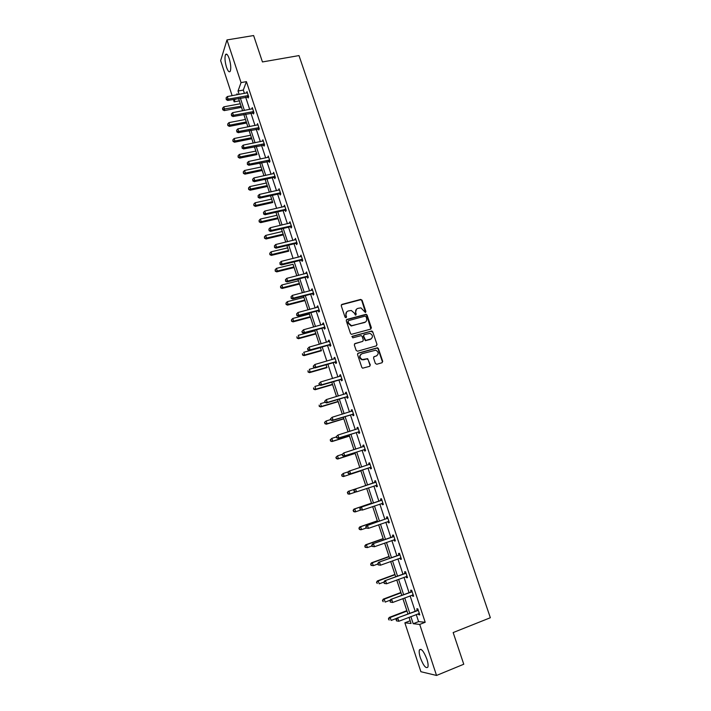 <?xml version="1.0" encoding="UTF-8"?>
<svg xmlns="http://www.w3.org/2000/svg" width="711" height="711" viewBox="0 0 711 711"><rect width="100%" height="100%" fill="white"/><g stroke="black" fill="none" stroke-linecap="round" stroke-linejoin="round"><path stroke-width="1.07" d="M365.427 312.493L365.898 311.542L362.077 300.202L360.681 299.411L341.929 304.397L341.244 305.748L345.057 317.186L346.044 317.737L346.524 316.786L346.035 315.302C345.537 313.16 346.275 311.711 348.23 310.956L351.296 310.476L354.291 313.071L355.438 315.115L356.247 314.155L355.749 312.68C355.26 310.547 355.98 309.107 357.926 308.352L360.93 307.872L365.427 312.493M365.516 312.458L361.748 300.513L360.779 299.704L341.342 304.823M346.159 317.693L346.035 315.302M355.873 315.071L355.749 312.68M420.388 657.871C419.232 654.2 418.903 651.56 419.41 649.943C421.276 648.148 423.765 651.223 426.884 659.168C428.049 662.848 428.377 665.496 427.871 667.114C425.96 668.873 423.463 665.789 420.388 657.871M226.498 67.216C224.898 61.661 224.569 57.475 225.511 54.649C226.533 53.263 227.769 54.605 229.235 58.675C230.844 64.257 231.173 68.452 230.24 71.26C229.2 72.646 227.955 71.296 226.498 67.216M375.381 363.472L376.786 364.263L382.029 362.734L382.705 361.348L378.385 348.559L377.532 347.768L358.211 353.127L357.517 354.513L361.828 367.409L362.619 368.191L369.64 366.334L370.315 364.939L367.649 358.646L362.299 359.553C359.366 357.597 359.242 355.66 361.943 353.731L375.799 350.185C378.794 352.087 378.945 354.025 376.261 355.998L374.208 356.593L373.533 357.98L375.381 363.472M232.133 95.683L220.65 60.639L226.969 39.932L253.623 35.55L262.448 61.946L298.993 55.582L490.35 617.735L453.165 632.559L463.759 664.234L436.536 675.45L420.885 671.717L404.861 622.818L411.074 623.485L409.038 617.308M226.969 39.932L241.038 82.609L238.025 91.026L239.136 94.394M416.246 614.517L418.592 621.618L425.196 622.276L246.424 81.641L241.038 82.609M425.196 622.276L419.712 624.418L436.536 675.45M370.698 329.122L371.373 327.753L367.098 315.097L366.174 314.289L346.941 319.408L346.257 320.768L350.514 333.53L351.394 334.339L370.698 329.122M372.733 331.788L377.017 344.506L376.35 345.884L357.571 351.216L356.158 350.425L354.318 344.933L355.011 343.546L362.654 341.396L363.33 340.027L362.121 336.401L361.241 335.601L352.754 337.832L352.247 336.312L371.844 330.988L372.733 331.788L377.017 344.506M239.349 100.82L240.282 103.753M240.309 103.744L223.814 106.837L224.632 109.361L224.205 110.605L241.491 107.343L242.593 110.774M243.802 114.453L245.437 119.448M245.464 119.439L228.96 122.63L229.786 125.163L229.342 126.371L246.637 123.012L247.89 126.905M249.09 130.548L250.627 135.223M251.783 138.761L253.214 143.115M254.405 146.724L255.836 151.07M256.982 154.58L254.431 146.724M259.746 162.988L261.061 167.005L244.548 170.48L245.384 173.057L261.932 169.556M243.606 172.906L243.269 171.875L243.411 173.342L245.384 173.057L244.895 174.151L262.235 170.471L263.95 175.777L259.773 162.979M265.114 179.332L266.323 183.011M266.349 183.003L249.792 186.593L250.636 189.179L250.13 190.228L267.487 186.451L269.353 192.237M270.509 195.756L271.611 199.107M272.731 202.519L270.536 195.747M280.285 225.405L275.966 212.26L276.926 215.273L260.368 219.059L261.221 221.672L277.805 217.868M278.037 218.659L280.258 225.414M281.387 228.862L282.267 231.528M283.369 234.879L285.751 242.131M286.871 245.544L287.635 247.863L271.06 251.854L271.913 254.502L288.524 250.485M288.719 251.179L286.897 245.535M296.843 275.815L293.03 264.279M294.105 267.567L296.816 275.824M297.918 279.165L298.451 280.783M299.518 284.036L302.397 292.799M303.481 296.105L303.899 297.367L287.288 301.686L288.159 304.361L304.797 300.033M286.329 304.148L285.982 303.082L286.08 304.459L288.159 304.361L287.546 305.126L304.983 300.575L308.005 309.872M309.081 313.133L309.374 314.04M310.423 317.222L313.64 327.024M315.915 333.939L319.31 344.275L314.724 330.251L314.875 330.793L298.247 335.325L299.135 338.036L315.791 333.486M321.434 350.745L320.385 347.457M326.98 367.64L326.065 364.761M319.888 384.998L314.902 386.446L315.8 389.201L315.106 389.744L332.588 384.615L336.49 396.56M338.169 401.688L342.275 414.175M330.686 419.588L326.153 420.974L327.06 423.756L326.331 424.2L343.831 418.832L348.088 431.888M349.474 436.083L353.936 449.69M355.162 453.422L359.819 467.589M360.895 470.842L365.721 485.551M371.684 503.61L366.707 488.466L371.498 503.139M377.639 521.741L372.662 506.579L377.31 520.825L359.775 526.913L360.61 526.753L361.544 529.624L366.458 528.006L365.73 526.895L366.112 528.069L368.44 528.344L367.48 525.402L387.859 518.15M378.616 524.789L383.149 538.609M384.624 543.097L389.024 556.473M390.677 561.494L394.925 574.444M396.756 579.998L400.862 592.503L383.291 599.124L384.198 599.16L385.158 602.093L390.321 600.146M402.87 598.609L406.825 610.66M409.012 617.317L410.176 620.774M410.149 620.765L404.861 622.818M239.331 100.855L234.15 101.824L233.35 99.407M410.86 616.606L413.198 623.716L419.712 624.418M240.354 98.109L244.406 110.436M245.615 114.107L249.703 126.549M250.903 130.193L255.036 142.751M256.218 146.359L260.386 159.024M261.559 162.606L265.763 175.395M266.936 178.941L271.175 191.837M272.331 195.347L276.615 208.376M277.752 211.851L282.08 224.987M283.209 228.435L287.573 241.696M288.693 245.099L293.092 258.484M294.203 261.861L298.638 275.361M299.74 278.703L304.219 292.328M305.303 295.634L309.827 309.383M310.903 312.653L315.471 326.527M316.528 329.762L321.132 343.769M322.181 346.959L326.829 361.09M327.869 364.245L332.561 378.51M333.583 381.62L338.32 396.018M339.334 399.093L344.106 413.615M345.102 416.655L349.928 431.31M350.914 434.314L355.776 449.103M356.744 452.063L361.659 466.994M362.619 469.909L367.569 484.964M368.52 487.862L373.497 502.988M374.475 505.956L379.452 521.11M380.456 524.149L385.442 539.329M386.464 542.44L391.468 557.637M392.516 560.828L397.52 576.052M398.595 579.323L403.608 594.565M404.71 597.907L409.732 613.184M237.35 94.723L237.039 93.772L236.647 94.856M235.137 99.069L234.15 101.824M407.918 613.886L402.897 598.6M401.795 595.258L396.782 579.989M395.707 576.728L390.703 561.486M389.655 558.295L384.651 543.088M383.629 539.969L378.643 524.78M365.756 485.569L360.806 470.504M359.846 467.58L354.94 452.64M353.962 449.681L349.101 434.874M348.114 431.879L343.297 417.206M342.302 414.166L337.521 399.635M336.516 396.551L331.779 382.154M313.667 327.016L309.107 313.133M308.032 309.863L303.508 296.096M302.424 292.79L297.945 279.156M285.778 242.122L281.414 228.853M269.38 192.237L265.141 179.323M253.24 143.107L249.117 130.548M247.917 126.896L243.829 114.453M242.62 110.774L238.567 98.438M418.592 621.618L413.198 623.716M246.424 81.641L243.322 90.057L244.433 93.425M245.65 97.123L249.703 109.423M250.912 113.093L255.009 125.509M256.209 129.144L260.342 141.676M261.524 145.284L265.701 157.922M266.874 161.495L271.078 174.257M272.251 177.794L276.49 190.672M277.645 194.174L281.938 207.168M283.076 210.643L287.404 223.752M288.533 227.191L292.896 240.425M294.025 243.829L298.424 257.178M299.535 260.546L303.979 274.019M305.072 277.352L309.561 290.95M310.645 294.247L315.169 307.97M316.244 311.231L320.812 325.078M321.879 328.304L326.482 342.275M327.531 345.466L332.188 359.57M333.219 362.717L337.912 376.946M338.943 380.056L343.68 394.418M344.693 397.493L349.465 411.98M350.47 415.011L355.287 429.64M356.273 432.635L361.144 447.388M362.121 450.347L367.027 465.243M367.987 468.149L372.946 483.178M373.897 486.066L378.874 501.157M379.852 504.117L384.838 519.234M385.833 522.274L390.828 537.409M391.85 540.52L396.854 555.691M397.902 558.873L402.915 574.061M403.981 577.314L409.003 592.53M410.105 595.862L415.126 611.105M243.322 90.057L238.025 91.026M417.224 610.118L416.788 608.785L417.81 608.856L419.783 614.837L418.752 614.757L418.406 613.682M411.1 591.57L410.665 590.237L411.669 590.254L413.633 596.2L412.62 596.173L412.256 595.054M405.012 573.11L404.577 571.795L405.554 571.751L407.51 577.67L406.523 577.696L406.132 576.523M398.951 554.758L398.515 553.442L399.484 553.354L401.422 559.237L400.453 559.308L400.053 558.091M392.925 536.494L392.49 535.196L393.441 535.045L395.369 540.902L394.418 541.035L394.001 539.756M386.926 518.337L386.5 517.039L387.424 516.844L389.352 522.665L388.419 522.852L387.993 521.545M380.972 500.277L380.545 498.989L381.452 498.74L383.362 504.534L382.447 504.766L382.02 503.468M375.035 482.316L374.617 481.027L375.497 480.734L377.399 486.493L376.51 486.777L376.083 485.489M369.142 464.443L368.716 463.163L369.587 462.817L371.48 468.549L370.6 468.878L370.182 467.598M363.268 446.668L362.85 445.397L363.703 445.006L365.587 450.703L364.725 451.085L364.308 449.805M357.429 428.973L357.02 427.72L357.846 427.284L359.722 432.955L358.886 433.381L358.468 432.11M351.607 411.331L351.216 410.14L352.025 409.652L353.891 415.295L353.074 415.766L352.656 414.504M345.813 393.778L345.439 392.65L346.239 392.117L348.088 397.725L347.288 398.249L346.879 396.996M340.054 376.323L339.698 375.257L340.48 374.67L342.32 380.252L341.538 380.82L341.129 379.576M334.321 358.957L333.992 357.953L334.748 357.322L336.579 362.877L335.814 363.49L335.405 362.246M328.615 341.689L328.304 340.738L329.042 340.062L330.873 345.582L330.126 346.248L329.717 345.013M322.945 324.5L322.652 323.612L323.372 322.892L325.194 328.384L324.465 329.095L324.056 327.869M317.302 307.41L317.026 306.574L317.737 305.81L319.541 311.276L318.83 312.031L318.43 310.805M311.694 290.408L311.436 289.626L312.12 288.817L313.915 294.256L313.222 295.056L312.822 293.839M306.103 273.486L306.539 271.913L308.325 277.326L307.65 278.161L307.25 276.961M300.549 256.662L300.984 255.098L302.762 260.475L302.104 261.364L301.713 260.164M295.029 239.918L295.465 238.372L297.234 243.722L296.585 244.646L296.194 243.455M289.528 223.263L289.964 221.725L291.723 227.049L291.101 228.018L290.71 226.836M284.053 206.688L284.498 205.168L286.249 210.465L285.635 211.478L285.244 210.296M285.182 210.083L285.031 209.638M278.614 190.201L279.059 188.691L280.801 193.961L280.205 195.018L279.814 193.845M279.743 193.623L279.592 193.152M273.202 173.804L273.646 172.302L275.379 177.546L274.801 178.648L274.41 177.474M274.339 177.252L274.179 176.755M267.816 157.487L268.26 156.002L269.984 161.219L269.425 162.357L269.042 161.193M262.457 141.249L262.901 139.774L264.616 144.964L264.074 146.146L263.692 144.982M257.124 125.1L257.578 123.634L259.284 128.798L258.751 130.015L258.369 128.869M251.818 109.023L252.272 107.574L253.969 112.711L253.454 113.973L253.072 112.827M246.539 93.034L246.993 91.595L248.681 96.714L248.183 98.011L247.81 96.865M246.504 92.91L247.357 92.75M251.765 108.845L252.636 108.676M257.053 124.869L257.924 124.692M262.368 140.965L263.239 140.787M267.709 157.149L268.58 156.971M273.077 173.413L273.948 173.226M278.472 189.766L279.352 189.57M283.893 206.19L284.773 205.994M289.35 222.712L290.221 222.507M294.825 239.314L295.705 239.1M300.335 255.996L301.215 255.782M305.872 272.766L306.752 272.553M311.436 289.626L312.316 289.404M317.026 306.574L317.915 306.343M322.652 323.612L323.532 323.372M328.304 340.738L329.193 340.498M333.992 357.953L334.872 357.704M339.698 375.257L340.587 374.999M345.439 392.65L346.328 392.392M351.216 410.14L352.096 409.874M357.02 427.72L357.9 427.444M362.85 445.397L363.739 445.113M368.716 463.163L369.604 462.879M376.51 486.777L377.399 486.475M374.617 481.027L375.497 480.734M382.447 504.766L383.336 504.455M388.419 522.852L389.308 522.541M394.418 541.035L395.307 540.716M400.453 559.308L401.342 558.988M406.523 577.696L407.412 577.359M412.62 596.173L413.509 595.836M418.752 614.757L419.641 614.411M356.424 309.258L355.429 312.982M346.692 311.898L345.715 315.604M370.875 329.051L366.769 315.4L365.836 314.591L346.381 319.808M366.049 316.671L365.072 316.119L348.603 320.599L348.123 321.559L348.648 323.123L351.518 325.7L364.414 322.572C366.352 321.807 367.072 320.359 366.574 318.226L366.049 316.671M348.177 320.937L348.123 321.559M365.481 322.047L351.198 325.994L348.328 323.416L347.803 321.852M376.492 345.83L376.67 344.773M362.832 341.333L354.487 343.893M372.386 332.073L370.991 331.282L351.838 336.614M370.538 339.183C373.257 337.174 373.071 335.236 369.978 333.379L364.254 334.623L363.579 335.992L365.658 340.409L371.311 338.836M363.739 334.97L363.579 335.992M370.2 339.458L365.321 340.685L363.241 336.267M376.919 355.713L373.728 356.895M360.868 354.327C358.957 356.478 359.331 358.3 361.961 359.802L363.89 359.562M369.756 366.289L369.978 365.187L368.129 359.686L366.725 358.895L363.561 359.81M382.127 362.699L382.349 361.597L378.039 348.825L377.185 348.035L357.704 353.447M222.881 109.236L222.552 108.232L222.712 109.734L222.881 109.236L241.136 106.259M222.552 108.232L223.814 106.837M224.205 110.605L222.712 109.734M248.308 95.567L228.151 99.149L227.316 96.572L247.375 92.741M248.574 96.998L227.707 100.447L228.151 99.149L226.365 99.025L226.027 97.994L226.365 99.025M226.187 99.549L227.707 100.447M227.316 96.572L226.027 97.994M228.027 125.038L227.689 124.016L227.849 125.518L246.299 121.963M227.689 124.016L228.96 122.63M229.342 126.371L227.849 125.518M250.654 135.214L234.123 138.503L234.959 141.054L234.497 142.218L251.81 138.752M233.19 140.911L232.861 139.889L233.012 141.382L251.481 137.747M232.861 139.889L234.123 138.503M234.497 142.218L233.012 141.382M253.587 111.565L233.421 115.271L232.577 112.676L252.654 108.721M253.863 112.96L232.959 116.524L233.421 115.271L231.626 115.138L231.288 114.107L231.626 115.138M231.439 115.644L232.959 116.524M232.577 112.676L231.288 114.107M258.902 127.642L238.718 131.464L237.865 128.869L257.96 124.789M259.195 129.002L238.238 132.69L238.718 131.464L236.914 131.331L236.567 130.291L236.914 131.331M236.719 131.819L238.238 132.69M237.865 128.869L236.567 130.291M255.862 151.07L239.323 154.447L240.158 157.015L239.687 158.144L257.009 154.571M238.381 156.864L238.052 155.842L238.194 157.318L256.698 153.612M238.052 155.842L239.323 154.447M239.687 158.144L238.194 157.318M264.234 143.8L244.042 147.755L243.189 145.133L263.292 140.938M264.545 145.124L243.544 148.928L244.042 147.755L242.229 147.604L241.882 146.564L242.229 147.604M242.033 148.084L243.544 148.928M243.189 145.133L241.882 146.564M243.269 171.875L244.548 170.48M244.895 174.151L243.411 173.342M269.602 160.046L249.392 164.117L248.53 161.495L268.651 157.167M269.931 161.335L248.877 165.254L249.392 164.117L247.57 163.965L247.224 162.917L247.57 163.965M247.366 164.419L248.877 165.254M248.53 161.495L247.224 162.917M248.85 189.019L248.512 187.988L248.654 189.446L267.194 185.58M248.512 187.988L249.792 186.593M250.13 190.228L248.654 189.446M274.988 176.372L254.769 180.567L253.907 177.928L274.037 173.475M275.344 177.617L273.842 177.448L254.245 181.669L254.769 180.567L252.938 180.407L252.592 179.35L252.938 180.407M274.419 176.346L273.842 177.448L274.393 176.355M252.734 180.852L254.245 181.669M253.907 177.928L252.592 179.35M271.638 199.098L255.071 202.786L255.916 205.39L255.4 206.394L272.757 202.511M254.12 205.221L253.783 204.181L253.916 205.621L255.916 205.39L272.491 201.684M253.783 204.181L255.071 202.786M255.4 206.394L253.916 205.621M280.41 192.788L260.173 197.107L259.302 194.45L279.45 189.873M280.783 193.996L279.299 193.81L259.631 198.165L260.173 197.107L258.333 196.938L257.986 195.881L258.333 196.938M258.12 197.365L259.631 198.165M259.302 194.45L257.986 195.881M259.426 221.503L259.08 220.454L259.213 221.885L261.221 221.672L260.688 222.641L278.063 218.65M259.08 220.454L260.368 219.059M260.688 222.641L259.213 221.885M285.858 209.274L265.603 213.727L264.732 211.06L284.889 206.35M286.24 210.447L284.649 210.287L265.043 214.74L265.603 213.727L263.763 213.549L263.417 212.482L263.763 213.549M263.541 213.958L265.043 214.74M264.732 211.06L263.417 212.482M282.294 231.519L265.701 235.412L266.554 238.043L266.003 238.976L283.396 234.87M264.75 237.865L264.403 236.807L264.528 238.229L266.554 238.043L283.147 234.132M264.403 236.807L265.701 235.412M266.003 238.976L264.528 238.229M291.332 225.858L271.069 230.435L270.189 227.751L290.364 222.916M291.706 226.978L290.106 226.827L270.491 231.404L271.069 230.435L269.22 230.257L268.865 229.182L269.22 230.257M268.989 230.64L270.491 231.404M270.189 227.751L268.865 229.182M270.1 254.307L269.762 253.249L269.878 254.662L271.913 254.502L271.353 255.382L288.746 251.17M269.762 253.249L271.06 251.854M271.353 255.382L269.878 254.662M293.056 264.279L276.437 268.385L277.308 271.033L276.721 271.878L294.132 267.558M275.486 270.838L275.139 269.771L275.255 271.175L277.308 271.033L293.919 266.918M275.139 269.771L276.437 268.385M276.721 271.878L275.255 271.175M298.478 280.774L281.849 284.987L282.72 287.662L282.125 288.462L299.544 284.027M280.889 287.448L280.543 286.382L280.649 287.777L282.72 287.662L299.349 283.431M280.543 286.382L281.849 284.987M282.125 288.462L280.649 287.777M285.982 303.082L287.288 301.686M287.546 305.126L286.08 304.459M309.401 314.031L292.754 318.466L293.634 321.159L293.003 321.879L310.449 317.213M291.794 320.937L291.439 319.861L291.537 321.221L293.634 321.159L310.28 316.715M291.439 319.861L292.754 318.466M293.003 321.879L291.537 321.221M297.287 337.805L296.931 336.721L297.029 338.08L299.135 338.036L298.487 338.712L315.942 333.93M298.487 338.712L297.029 338.08M320.439 347.635L303.775 352.283L304.663 355.002L303.997 355.633L321.461 350.736M302.806 354.762L302.451 353.678L302.539 355.02L304.663 355.002L321.328 350.336M303.997 355.633L302.539 355.02M314.777 367.765L309.321 369.32L310.218 372.057L309.534 372.644L327.007 367.631M308.352 371.809L307.996 370.715L308.085 372.049L310.218 372.057L326.891 367.285M309.534 372.644L308.085 372.049M313.933 388.944L313.569 387.851L313.649 389.166L315.8 389.201L332.49 384.313M315.106 389.744L313.649 389.166M325.043 402.31L320.51 403.67L321.416 406.434L320.697 406.923L338.196 401.679M319.532 406.168L319.177 405.066L319.248 406.372L321.416 406.434L338.116 401.431M320.697 406.923L319.248 406.372M296.834 242.522L276.552 247.232L275.672 244.531L295.856 239.563M297.189 243.597L295.589 243.446L275.966 248.157L276.552 247.232L274.704 247.037L274.348 245.962L274.704 247.037M274.464 247.41L275.966 248.157M275.672 244.531L274.348 245.962M302.371 259.275L282.071 264.11L281.192 261.399L301.384 256.298M302.708 260.297L301.109 260.155L281.467 264.999L282.071 264.11L280.214 263.914L279.858 262.83L280.214 263.914M279.965 264.27L281.467 264.999M281.192 261.399L279.858 262.83M307.925 276.108L287.617 281.085L286.729 278.356L306.939 273.122M308.254 277.094L306.645 276.952L286.995 281.92L287.617 281.085L285.751 280.881L285.395 279.787L285.751 280.881M285.502 281.209L286.995 281.92M286.729 278.356L285.395 279.787M313.515 293.039L293.199 298.14L292.301 295.403L312.529 290.035M313.827 293.972L312.218 293.839L292.559 298.94L293.199 298.14L291.314 297.927L290.959 296.834L291.314 297.927M291.066 298.247L292.559 298.94M292.301 295.403L290.959 296.834M319.132 310.049L298.807 315.293L297.9 312.538L318.137 307.036M319.426 310.938L317.817 310.814L298.14 316.04L298.807 315.293L296.914 315.071L296.558 313.969L296.914 315.071M296.656 315.364L298.14 316.04M297.9 312.538L296.558 313.969M301.917 331.477L302.273 332.579L301.917 331.477L303.535 329.762L323.781 324.118M302.184 331.193L303.535 329.762L304.441 332.535L303.766 333.237L323.452 327.878L325.06 327.984M324.785 327.158L304.441 332.535L302.548 332.304M302.273 332.579L303.766 333.237M307.561 348.772L307.925 349.883L307.561 348.772L309.196 347.084L329.451 341.298M307.836 348.506L309.196 347.084L310.103 349.865L309.409 350.523L329.113 345.022L330.722 345.128M330.464 344.346L310.103 349.865L308.201 349.625M307.925 349.883L309.409 350.523M313.24 366.165L313.604 367.276L313.24 366.165L314.884 364.485L335.157 358.566M313.524 365.916L314.884 364.485L315.8 367.285L315.089 367.898L334.801 362.263L336.41 362.361M336.17 361.632L315.8 367.285L313.889 367.036M313.604 367.276L315.089 367.898M318.946 383.647L319.319 384.767L318.946 383.647L320.599 381.985L340.889 375.923M319.239 383.416L320.599 381.985L321.523 384.802L320.794 385.362L340.516 379.594L342.133 379.692M341.902 379.007L321.523 384.802L319.603 384.544M319.319 384.767L320.794 385.362M324.687 401.217L325.06 402.346L324.687 401.217L326.349 399.582L346.648 393.37M324.98 401.013L326.349 399.582L327.282 402.408L326.527 402.924L346.266 397.014L347.883 397.102M347.67 396.471L327.282 402.408L325.354 402.142M346.106 393.69L346.621 393.272M325.06 402.346L326.527 402.924M325.176 423.489L324.811 422.37L324.883 423.667L327.06 423.756L343.769 418.637M324.518 422.556L325.425 421.427L324.811 422.37M326.331 424.2L324.883 423.667M330.455 418.886L330.828 420.023L330.455 418.886L332.135 417.268L352.443 410.914M330.757 418.699L332.135 417.268L333.068 420.112L332.295 420.574L352.043 414.531L353.66 414.611M353.474 414.033L333.068 420.112L331.13 419.837M351.776 411.278L352.389 410.754M330.828 420.023L332.295 420.574M336.356 436.954L331.824 438.376L332.73 441.175L331.984 441.567L349.501 436.083M330.837 440.891L330.473 439.771L330.535 441.051L332.73 441.175L349.448 435.932M330.18 439.931L331.824 438.376L330.473 439.771M331.984 441.567L330.535 441.051M336.259 436.643L336.632 437.789L336.259 436.643L337.947 435.052L358.264 428.546M336.57 436.474L337.947 435.052L338.88 437.905L338.098 438.323L357.855 432.137L359.473 432.208M359.304 431.684L338.88 437.905L336.943 437.62M357.464 428.964L358.202 428.333M336.632 437.789L338.098 438.323M342.187 454.373L337.521 455.867L338.436 458.675L337.672 459.03L355.189 453.414M336.534 458.391L336.17 457.262L336.223 458.524L338.436 458.675L355.162 453.316M335.859 457.404L337.521 455.867L336.17 457.262M337.672 459.03L336.223 458.524M342.089 454.507L342.462 455.653L342.089 454.507L343.786 452.925L364.121 446.277M342.409 454.356L343.786 452.925L344.728 455.804L343.928 456.169L363.694 449.841L365.321 449.903M365.161 449.423L344.728 455.804L342.782 455.502M363.188 446.739L364.032 446.01M342.462 455.653L343.928 456.169M343.386 476.574L360.921 470.833L343.386 476.574L341.947 476.094L341.893 474.841L341.947 476.094M348.47 471.748L343.244 473.446L344.168 476.272L342.258 475.97M341.573 474.966L343.244 473.446L341.893 474.841M347.946 472.46L348.328 473.615L347.946 472.46L348.843 471.224L370.004 464.105M348.274 472.326L349.661 470.895L350.612 473.793L349.785 474.104L369.569 467.634L371.195 467.687M371.053 467.269L350.612 473.793L348.657 473.482M368.929 464.621L369.898 463.776M348.328 473.615L349.785 474.104M347.643 492.519L348.017 493.656L347.643 492.519L349.003 491.123L365.747 485.542L348.203 491.381L349.003 491.123L349.928 493.967L355.527 492.092M348.017 493.656L349.928 493.967L349.128 494.216L347.697 493.754M347.324 492.625L348.203 491.381M375.417 482.36L354.736 489.248L375.923 482.022M354.176 490.394L355.571 488.972L356.522 491.879L354.22 491.665L354.176 490.394L354.22 491.665M376.981 485.204L356.522 491.879L354.558 491.559M374.528 482.653L375.799 481.64M377.097 485.569L375.639 485.48M354.736 489.248L353.847 490.51M371.524 503.13L353.971 509.103L354.789 508.889L355.722 511.742L360.788 510.018M371.551 503.192L354.789 508.889L353.1 510.374L353.802 511.431L353.429 510.285M353.802 511.431L355.722 511.742L354.905 511.956L353.474 511.511M353.1 510.374L353.971 509.103M381.363 500.375L360.655 507.361L381.878 500.037M360.113 508.569L361.508 507.139L362.468 510.054L360.148 509.823L360.113 508.569L360.148 509.823M382.936 503.237L362.468 510.054L360.495 509.734M380.456 500.624L381.727 499.593M383.033 503.548L381.798 503.45M360.655 507.361L359.766 508.658M377.372 520.932L360.61 526.753L358.904 528.211L359.615 529.295L359.242 528.149M359.615 529.295L361.544 529.624L360.708 529.784L359.277 529.357M358.904 528.211L359.775 526.913M388.917 521.367L368.44 528.344L366.458 528.006M366.076 526.833L367.48 525.402L366.6 525.571L386.42 518.683L387.691 517.644M389.006 521.625L387.922 521.545M366.6 525.571L365.73 526.895M383.176 538.591L365.605 544.822L366.458 544.706L367.4 547.594L371.96 545.977M383.238 538.76L366.458 544.706L364.743 546.155L365.463 547.257L365.09 546.11M365.463 547.257L367.4 547.594L365.116 547.301M364.743 546.155L365.605 544.822M393.361 536.716L372.591 543.888L393.867 536.361M372.075 545.195L373.479 543.773L374.448 546.723L372.102 546.421L372.075 545.195L372.102 546.421M394.943 539.596L374.448 546.723L372.457 546.377M392.41 536.849L393.681 535.801M395.005 539.791L394.072 539.729M372.591 543.888L371.72 545.248M389.05 556.464L371.471 562.828L372.342 562.765L373.293 565.663L377.843 564.01M389.121 556.695L372.342 562.765L370.618 564.187L371.338 565.316L370.964 564.161M371.338 565.316L373.293 565.663L370.991 565.343M370.618 564.187L371.471 562.828M399.404 555.024L378.608 562.303L399.92 554.669M378.101 563.663L379.523 562.232L380.492 565.201L378.128 564.872L378.101 563.663L378.128 564.872M400.986 557.922L380.492 565.201L378.492 564.854M398.436 555.113L399.706 554.047M401.04 558.064L400.257 558.011M378.608 562.303L377.737 563.69M394.952 574.435L377.363 580.923L378.261 580.914L379.203 583.829L383.878 582.105M395.049 574.71L378.261 580.914L376.51 582.309L377.248 583.473L376.874 582.309M376.51 582.309L377.363 580.923M405.483 573.439L384.651 580.816L405.999 573.075M384.171 582.229L385.584 580.798L386.562 583.784L384.189 583.429L384.171 582.229L384.189 583.429M407.074 576.345L386.562 583.784L384.562 583.42M404.497 573.475L405.768 572.391M407.101 576.434L406.47 576.399M384.651 580.816L383.798 582.238M400.995 592.832L384.198 599.16L382.447 600.537L383.193 601.728L382.811 600.555M382.447 600.537L383.291 599.124M411.598 591.952L390.739 599.426L412.104 591.579M390.268 600.902L391.69 599.471L392.668 602.475L390.277 602.084L390.268 600.902L390.277 602.084M413.189 594.867L392.668 602.475L390.659 602.101M410.585 591.934L411.865 590.841M413.207 594.903L412.762 594.876M390.739 599.426L389.886 600.884M406.852 610.651L389.246 617.415L390.179 617.504L391.139 620.454L396.774 618.277M406.985 611.051L390.179 617.504L388.41 618.863L389.166 620.081L388.784 618.899M388.41 618.863L389.246 617.415M417.739 610.562L396.854 618.143L418.255 610.189M396.391 619.672L397.822 618.241L398.809 621.263L396.4 620.836L396.391 619.672L396.4 620.836M419.348 613.495L398.809 621.263L396.791 620.872M416.717 610.491L417.988 609.38M396.854 618.143L396.009 619.628M248.13 95.532L247.632 96.838M247.704 95.532L247.206 96.838M253.409 111.529L252.903 112.791M252.992 111.538L252.476 112.8M258.724 127.616L258.191 128.833M258.297 127.616L257.773 128.842M264.057 143.773L263.514 144.955M263.63 143.782L263.088 144.964M269.425 160.019L268.865 161.157M268.998 160.028L268.438 161.166M274.81 176.346L274.242 177.448M280.232 192.752L279.636 193.819M279.805 192.77L279.219 193.827M285.68 209.247L285.067 210.269M285.253 209.265L284.649 210.287M291.155 225.831L290.532 226.809M290.728 225.849L290.106 226.827M296.656 242.495L296.016 243.429M296.229 242.513L295.589 243.446M302.193 259.248L301.535 260.137M301.766 259.266L301.109 260.155M307.747 276.09L307.072 276.935M307.321 276.108L306.645 276.952M313.338 293.012L312.644 293.812M312.911 293.039L312.218 293.839M318.955 310.032L318.244 310.787M318.528 310.058L317.817 310.814M324.607 327.131L323.878 327.842M324.18 327.167L323.452 327.878M330.286 344.328L329.54 344.995M329.851 344.355L329.113 345.022M335.992 361.606L335.228 362.228M335.556 361.641L334.801 362.263M341.724 378.981L340.942 379.558M341.298 379.025L340.516 379.594M347.492 396.454L346.692 396.978M347.066 396.489L346.266 397.014M353.296 414.006L352.478 414.486M352.86 414.051L352.043 414.531M359.117 431.666L358.291 432.092M358.691 431.71L357.855 432.137M364.983 449.414L364.13 449.796M364.547 449.459L363.694 449.841M363.988 446.392L363.339 446.695M370.875 467.251L370.004 467.58M370.44 467.305L369.569 467.634M369.871 464.221L369 464.559M376.794 485.186L375.906 485.471M375.79 482.138L374.901 482.431M382.749 503.219L381.843 503.459M381.736 500.162L380.829 500.402M388.739 521.35L388.126 521.474M387.344 518.497L386.42 518.683M387.717 518.275L386.793 518.461M393.734 536.485L392.792 536.627M399.778 554.793L398.818 554.882M405.857 573.199L404.87 573.235M411.971 591.712L410.967 591.694M418.112 610.322L417.09 610.251M419.41 649.943L420.965 649.321M225.511 54.649L227.005 54.392M279.894 192.752L279.299 193.81M285.404 209.238L284.791 210.26M290.932 225.822L290.31 226.791M296.496 242.487L295.856 243.42M302.086 259.239L301.428 260.128M307.703 276.081L307.028 276.926"/></g></svg>
